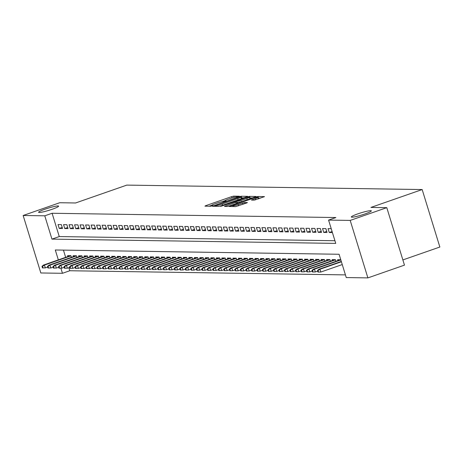 <?xml version="1.0" encoding="UTF-8"?>
<svg xmlns="http://www.w3.org/2000/svg" width="463" height="463" viewBox="0 0 463 463"><rect width="100%" height="100%" fill="white"/><g stroke="black" fill="none" stroke-linecap="round" stroke-linejoin="round"><path stroke-width="0.69" d="M238.781 196.572L239.406 196.219L233.659 196.133L231.685 196.625L205.827 205.641L204.93 206.151L210.677 206.238L212.76 205.555L211.944 205.526A5.134 0.561 -17.1 0 1 211.632 205.433A5.134 0.561 -17.1 0 1 214.815 203.894L216.968 203.147A5.134 0.561 -17.1 0 1 223.293 201.567L225.423 201.231L226.118 200.896L225.307 200.867A5.134 0.561 -17.1 0 1 224.995 200.774A5.134 0.561 -17.1 0 1 228.172 199.235L230.325 198.482A5.134 0.561 -17.1 0 1 236.651 196.908L238.781 196.572M357.806 213.877A10.464 1.146 -17.1 0 0 351.33 217.008A10.464 1.146 -17.1 0 0 364.861 213.981A10.464 1.146 -17.1 0 0 371.332 210.85A10.464 1.146 -17.1 0 0 357.806 213.877M45.079 209.166A10.464 1.146 -17.1 0 0 38.603 212.297A10.464 1.146 -17.1 0 0 52.134 209.276A10.464 1.146 -17.1 0 0 58.61 206.145A10.464 1.146 -17.1 0 0 45.079 209.166M254.285 200.126L264.512 196.625L258.03 196.497L256.051 196.989L229.202 206.486L235.684 206.614L246.42 203.066L247.416 202.586L244.586 202.516L238.266 204.524A4.294 0.469 -17.1 0 1 232.715 205.763A4.294 0.469 -17.1 0 1 235.372 204.478L252.393 198.54A4.294 0.469 -17.1 0 1 257.943 197.302A4.294 0.469 -17.1 0 1 255.287 198.586L251.455 200.057L254.285 200.126M68.842 267.701L69.78 270.745L62.459 273.297L40.831 272.967L23.15 215.492L59.739 202.73L75.579 202.973L126.798 185.107L422.169 189.552L370.944 207.418L386.79 207.655L350.202 220.417L367.882 277.893L346.255 277.569L339.09 254.268L55.294 249.991L58.338 259.888M23.15 215.492L44.778 215.816L51.949 239.122L335.744 243.393L328.574 220.093L350.202 220.417M328.574 220.093L335.889 217.541L52.099 213.264L44.778 215.816M246.692 196.85L247.589 196.341L241.206 196.243L239.232 196.74L212.378 206.238L218.86 206.359L220.839 205.867L246.692 196.85M249.621 196.37L255.998 196.468L255.107 196.978L229.249 205.994L227.269 206.486L224.439 206.417L235.922 202.279L236.917 201.799L235.007 201.741L220.66 206.371L247.641 196.862L249.621 196.37L250.095 197.927L252.289 197.956M61.347 224.613L58.043 224.567L59.235 228.45L62.54 228.502L61.347 224.613M66.857 224.7L63.553 224.648L64.745 228.531L68.055 228.583L66.857 224.7M72.367 224.781L69.062 224.734L70.254 228.618L73.565 228.664L72.367 224.781M77.877 224.862L74.572 224.815L75.77 228.699L79.075 228.751L77.877 224.862M83.392 224.949L80.082 224.896L81.28 228.78L84.584 228.832L83.392 224.949M88.902 225.03L85.591 224.983L86.789 228.867L90.094 228.913L88.902 225.03M94.411 225.111L91.107 225.064L92.299 228.948L95.604 229L94.411 225.111M99.921 225.197L96.617 225.145L97.809 229.029L101.113 229.081L99.921 225.197M105.431 225.278L102.126 225.232L103.318 229.116L106.629 229.162L105.431 225.278M110.941 225.359L107.636 225.313L108.828 229.197L112.139 229.249L110.941 225.359M116.45 225.446L113.146 225.394L114.344 229.278L117.648 229.33L116.45 225.446M121.966 225.527L118.655 225.481L119.853 229.364L123.158 229.411L121.966 225.527M127.475 225.608L124.165 225.562L125.363 229.445L128.668 229.498L127.475 225.608M132.985 225.695L129.681 225.643L130.873 229.526L134.177 229.579L132.985 225.695M138.495 225.776L135.19 225.73L136.382 229.613L139.693 229.66L138.495 225.776M144.005 225.857L140.7 225.811L141.892 229.694L145.203 229.746L144.005 225.857M149.514 225.944L146.21 225.892L147.408 229.775L150.712 229.827L149.514 225.944M155.03 226.025L151.719 225.979L152.917 229.862L156.222 229.908L155.03 226.025M160.539 226.106L157.229 226.06L158.427 229.943L161.732 229.995L160.539 226.106M166.049 226.193L162.744 226.141L163.937 230.024L167.241 230.076L166.049 226.193M171.559 226.274L168.254 226.228L169.446 230.111L172.751 230.157L171.559 226.274M177.069 226.355L173.764 226.309L174.956 230.192L178.267 230.244L177.069 226.355M182.578 226.442L179.274 226.39L180.466 230.273L183.776 230.325L182.578 226.442M188.088 226.523L184.783 226.476L185.981 230.36L189.286 230.406L188.088 226.523M193.603 226.604L190.293 226.557L191.491 230.441L194.796 230.493L193.603 226.604M199.113 226.691L195.803 226.639L197.001 230.522L200.305 230.574L199.113 226.691M204.623 226.772L201.318 226.725L202.51 230.609L205.815 230.655L204.623 226.772M210.133 226.858L206.828 226.806L208.02 230.69L211.325 230.742L210.133 226.858M215.642 226.939L212.338 226.887L213.53 230.771L216.84 230.823L215.642 226.939M221.152 227.02L217.847 226.974L219.04 230.858L222.35 230.904L221.152 227.02M226.662 227.107L223.357 227.055L224.555 230.939L227.86 230.991L226.662 227.107M232.177 227.188L228.867 227.136L230.065 231.02L233.369 231.072L232.177 227.188M237.687 227.269L234.376 227.223L235.574 231.106L238.879 231.153L237.687 227.269M243.197 227.356L239.892 227.304L241.084 231.187L244.389 231.24L243.197 227.356M248.706 227.437L245.402 227.385L246.594 231.269L249.904 231.321L248.706 227.437M254.216 227.518L250.911 227.472L252.103 231.355L255.414 231.402L254.216 227.518M259.726 227.605L256.421 227.553L257.619 231.436L260.924 231.488L259.726 227.605M265.241 227.686L261.931 227.634L263.129 231.517L266.433 231.569L265.241 227.686M270.751 227.767L267.44 227.721L268.638 231.604L271.943 231.65L270.751 227.767M276.261 227.854L272.956 227.802L274.148 231.685L277.453 231.737L276.261 227.854M281.77 227.935L278.466 227.883L279.658 231.766L282.962 231.818L281.77 227.935M287.28 228.016L283.975 227.97L285.167 231.853L288.478 231.899L287.28 228.016M292.79 228.103L289.485 228.051L290.677 231.934L293.988 231.986L292.79 228.103M298.299 228.184L294.995 228.132L296.193 232.015L299.497 232.067L298.299 228.184M303.815 228.265L300.504 228.218L301.702 232.102L305.007 232.148L303.815 228.265M309.325 228.352L306.014 228.3L307.212 232.183L310.517 232.235L309.325 228.352M314.834 228.433L311.53 228.381L312.722 232.264L316.026 232.316L314.834 228.433M320.344 228.514L317.039 228.467L318.231 232.351L321.536 232.397L320.344 228.514M325.854 228.6L322.549 228.548L323.741 232.432L327.052 232.484L325.854 228.6M331.213 228.676L328.059 228.629L329.251 232.513L332.411 232.559M52.099 213.264L59.264 236.57L334.917 240.719M69.78 270.745L345.433 274.895M63.431 250.118L65.653 257.335M67.882 256.56L67.598 255.634L70.903 255.686L71.412 257.335M73.391 256.641L73.108 255.715L76.418 255.767L76.922 257.416M78.907 256.722L78.617 255.802L81.928 255.848L82.431 257.497M84.416 256.809L84.133 255.883L87.438 255.935L87.947 257.584M89.926 256.89L89.643 255.97L92.947 256.016L93.457 257.665M95.436 256.971L95.152 256.051L98.457 256.097L98.966 257.746M100.946 257.058L100.662 256.132L103.967 256.184L104.476 257.833M106.455 257.139L106.172 256.218L109.482 256.265L109.986 257.914M111.965 257.22L111.681 256.299L114.992 256.346L115.495 257.995M117.48 257.306L117.197 256.38L120.502 256.433L121.005 258.082M122.99 257.387L122.707 256.467L126.011 256.514L126.521 258.163M128.5 257.469L128.216 256.548L131.521 256.595L132.03 258.244M134.01 257.555L133.726 256.629L137.031 256.681L137.54 258.331M139.519 257.636L139.236 256.716L142.54 256.762L143.05 258.412M145.029 257.717L144.745 256.797L148.056 256.843L148.559 258.493M150.544 257.804L150.255 256.878L153.566 256.93L154.069 258.58M156.054 257.885L155.771 256.965L159.075 257.011L159.579 258.661M161.564 257.966L161.28 257.046L164.585 257.092L165.094 258.742M167.074 258.053L166.79 257.127L170.095 257.179L170.604 258.829M172.583 258.134L172.3 257.214L175.604 257.26L176.114 258.91M178.093 258.215L177.809 257.295L181.114 257.341L181.623 258.991M183.603 258.302L183.319 257.376L186.63 257.428L187.133 259.077M189.118 258.383L188.829 257.463L192.139 257.509L192.643 259.158M194.628 258.464L194.344 257.544L197.649 257.59L198.158 259.239M200.138 258.551L199.854 257.625L203.159 257.677L203.668 259.326M205.647 258.632L205.364 257.712L208.668 257.758L209.178 259.407M211.157 258.713L210.873 257.793L214.178 257.839L214.687 259.488M216.667 258.8L216.383 257.874L219.694 257.926L220.197 259.575M222.182 258.881L221.893 257.96L225.203 258.007L225.707 259.656M227.692 258.962L227.408 258.041L230.713 258.088L231.216 259.737M233.202 259.048L232.918 258.123L236.223 258.175L236.732 259.824M238.711 259.13L238.428 258.209L241.732 258.256L242.242 259.905M244.221 259.211L243.937 258.29L247.242 258.337L247.751 259.986M249.731 259.297L249.447 258.371L252.752 258.423L253.261 260.073M255.24 259.378L254.957 258.458L258.267 258.504L258.771 260.154M260.756 259.465L260.466 258.539L263.777 258.586L264.28 260.235M266.266 259.546L265.982 258.62L269.287 258.672L269.79 260.322M271.775 259.627L271.492 258.707L274.796 258.753L275.306 260.403M277.285 259.714L277.001 258.788L280.306 258.834L280.815 260.484M282.795 259.795L282.511 258.869L285.816 258.921L286.325 260.571M288.304 259.876L288.021 258.956L291.325 259.002L291.835 260.652M293.814 259.963L293.53 259.037L296.841 259.083L297.344 260.733M299.329 260.044L299.046 259.118L302.351 259.17L302.854 260.819M304.839 260.125L304.556 259.205L307.86 259.251L308.37 260.901M310.349 260.212L310.065 259.286L313.37 259.332L313.879 260.982M315.859 260.293L315.575 259.367L318.88 259.419L319.389 261.068M321.368 260.374L321.085 259.454L324.389 259.5L324.899 261.149M326.878 260.461L326.594 259.535L329.905 259.581L330.408 261.23M332.393 260.542L332.104 259.616L335.415 259.668L335.918 261.317M337.903 260.623L337.62 259.702L340.774 259.749M402.868 259.928L439.85 247.028L422.169 189.552M386.79 207.655L404.471 265.131L367.882 277.893M60.879 268.152L62.459 273.297M59.264 236.57L51.949 239.122M59.235 228.45L62.21 227.414M64.745 228.531L67.72 227.495M70.254 228.618L73.229 227.576M75.77 228.699L78.739 227.663M81.28 228.78L84.249 227.744M86.789 228.867L89.758 227.825M92.299 228.948L95.274 227.912M97.809 229.029L100.784 227.993M103.318 229.116L106.293 228.074M108.828 229.197L111.803 228.161M114.344 229.278L117.313 228.242M119.853 229.364L122.822 228.323M125.363 229.445L128.332 228.409M130.873 229.526L133.848 228.49M136.382 229.613L139.357 228.572M141.892 229.694L144.867 228.658M147.408 229.775L150.377 228.739M152.917 229.862L155.886 228.82M158.427 229.943L161.396 228.907M163.937 230.024L166.911 228.988M169.446 230.111L172.421 229.069M174.956 230.192L177.931 229.156M180.466 230.273L183.441 229.237M185.981 230.36L188.95 229.318M191.491 230.441L194.46 229.405M197.001 230.522L199.97 229.486M202.51 230.609L205.485 229.567M208.02 230.69L210.995 229.654M213.53 230.771L216.505 229.735M219.04 230.858L222.014 229.816M224.555 230.939L227.524 229.903M230.065 231.02L233.034 229.984M235.574 231.106L238.543 230.065M241.084 231.187L244.059 230.152M246.594 231.269L249.569 230.233M252.103 231.355L255.078 230.319M257.619 231.436L260.588 230.4M263.129 231.517L266.098 230.481M268.638 231.604L271.607 230.568M274.148 231.685L277.123 230.649M279.658 231.766L282.633 230.73M285.167 231.853L288.142 230.817M290.677 231.934L293.652 230.898M296.193 232.015L299.162 230.979M301.702 232.102L304.671 231.066M307.212 232.183L310.181 231.147M312.722 232.264L315.697 231.228M318.231 232.351L321.206 231.315M323.741 232.432L326.716 231.396M329.251 232.513L332.093 231.523M225.03 200.664L221.933 201.746M211.672 205.323L209.12 206.214M243.879 197.828L241.142 197.88M239.793 196.954L215.712 205.213L215.017 205.555L215.868 205.584A5.134 0.561 -17.1 0 0 222.194 204.009L237.71 198.598A5.134 0.561 -17.1 0 0 240.887 197.059A5.134 0.561 -17.1 0 0 240.575 196.966L239.793 196.954M241.327 198.72A5.134 0.561 -17.1 0 0 241.368 198.615L240.887 197.059M246.802 198.482A4.294 0.469 -17.1 0 0 249.459 197.203A4.294 0.469 -17.1 0 0 243.908 198.442L236.917 201.011L240.806 200.577L246.802 198.482L247.19 199.738M249.939 198.777A4.294 0.469 -17.1 0 0 249.939 198.754L249.459 197.203M237.461 202.487L237.015 201.04M238.931 202.615L237.496 202.597M250.095 197.927L249.696 197.973M258.423 198.882A4.294 0.469 -17.1 0 0 258.418 198.853L257.943 197.302M260.704 198.083L258.186 198.089M41.971 266.364L42.446 267.921L42.995 267.927L42.521 266.375L41.971 266.364L43.458 265.079L44.454 265.091L45.31 267.886L47.672 267.064M42.521 266.375L44.454 265.091L70.955 255.848M43.458 265.079L70.411 255.674M45.31 267.886L42.995 267.927M47.481 266.451L47.955 268.002L48.505 268.008L48.03 266.457L47.481 266.451L48.968 265.16L49.963 265.177L50.82 267.973L53.181 267.151M48.03 266.457L49.963 265.177L76.464 255.929M48.968 265.16L75.92 255.761M50.82 267.973L48.505 268.008M52.99 266.532L53.465 268.083L54.021 268.094L53.54 266.538L52.99 266.532L54.478 265.241L55.473 265.258L56.33 268.054L58.691 267.232M53.54 266.538L55.473 265.258L81.974 256.016M54.478 265.241L81.43 255.842M56.33 268.054L54.021 268.094M58.5 266.613L58.98 268.17L59.53 268.175L59.05 266.624L58.5 266.613L59.993 265.328L60.983 265.34L61.845 268.135L64.201 267.313M59.05 266.624L60.983 265.34L87.49 256.097M59.993 265.328L86.94 255.923M61.845 268.135L59.53 268.175M64.01 266.7L64.49 268.251L65.04 268.256L64.56 266.705L64.01 266.7L65.503 265.409L66.493 265.426L67.355 268.222L69.71 267.4M64.56 266.705L66.493 265.426L92.999 256.178M65.503 265.409L92.455 256.01M67.355 268.222L65.04 268.256M69.519 266.781L70 268.332L70.55 268.343L70.069 266.786L69.519 266.781L71.013 265.49L72.002 265.507L72.865 268.303L75.22 267.481M70.069 266.786L72.002 265.507L98.509 256.265M71.013 265.49L97.965 256.091M72.865 268.303L70.55 268.343M75.029 266.862L75.51 268.418L76.059 268.424L75.585 266.873L75.029 266.862L76.522 265.577L77.512 265.588L78.374 268.384L80.73 267.562M75.585 266.873L77.512 265.588L104.019 256.346M76.522 265.577L103.475 256.172M78.374 268.384L76.059 268.424M80.545 266.948L81.019 268.499L81.569 268.505L81.094 266.954L80.545 266.948L82.032 265.658L83.027 265.675L83.884 268.471L86.245 267.649M81.094 266.954L83.027 265.675L109.528 256.427M82.032 265.658L108.984 256.259M83.884 268.471L81.569 268.505M86.054 267.029L86.529 268.581L87.085 268.592L86.604 267.035L86.054 267.029L87.542 265.739L88.537 265.756L89.394 268.552L91.755 267.73M86.604 267.035L88.537 265.756L115.038 256.514M87.542 265.739L114.494 256.34M89.394 268.552L87.085 268.592M91.564 267.11L92.039 268.667L92.594 268.673L92.114 267.122L91.564 267.11L93.051 265.826L94.047 265.837L94.909 268.633L97.265 267.811M92.114 267.122L94.047 265.837L120.554 256.595M93.051 265.826L120.004 256.421M94.909 268.633L92.594 268.673M97.074 267.197L97.554 268.748L98.104 268.754L97.624 267.203L97.074 267.197L98.567 265.907L99.557 265.924L100.419 268.719L102.774 267.898M97.624 267.203L99.557 265.924L126.063 256.676M98.567 265.907L125.519 256.508M100.419 268.719L98.104 268.754M102.583 267.278L103.064 268.829L103.614 268.841L103.133 267.284L102.583 267.278L104.077 265.988L105.066 266.005L105.929 268.8L108.284 267.979M103.133 267.284L105.066 266.005L131.573 256.762M104.077 265.988L131.029 256.589M105.929 268.8L103.614 268.841M108.093 267.359L108.573 268.916L109.123 268.922L108.649 267.371L108.093 267.359L109.586 266.075L110.576 266.086L111.438 268.881L113.794 268.06M108.649 267.371L110.576 266.086L137.083 256.843M109.586 266.075L136.539 256.67M111.438 268.881L109.123 268.922M113.603 267.446L114.083 268.997L114.633 269.003L114.158 267.452L113.603 267.446L115.096 266.156L116.086 266.173L116.948 268.968L119.304 268.146M114.158 267.452L116.086 266.173L142.592 256.924M115.096 266.156L142.048 256.757M116.948 268.968L114.633 269.003M119.118 267.527L119.593 269.078L120.143 269.09L119.668 267.533L119.118 267.527L120.606 266.237L121.601 266.254L122.458 269.049L124.819 268.227M119.668 267.533L121.601 266.254L148.102 257.011M120.606 266.237L147.558 256.838M122.458 269.049L120.143 269.09M124.628 267.608L125.103 269.165L125.658 269.171L125.178 267.62L124.628 267.608L126.115 266.323L127.111 266.335L127.967 269.13L130.329 268.308M125.178 267.62L127.111 266.335L153.612 257.092M126.115 266.323L153.068 256.919M127.967 269.13L125.658 269.171M130.138 267.695L130.618 269.246L131.168 269.252L130.688 267.701L130.138 267.695L131.631 266.404L132.621 266.422L133.483 269.217L135.838 268.395M130.688 267.701L132.621 266.422L159.127 257.173M131.631 266.404L158.577 257.006M133.483 269.217L131.168 269.252M135.647 267.776L136.128 269.327L136.678 269.339L136.197 267.782L135.647 267.776L137.141 266.485L138.13 266.503L138.993 269.298L141.348 268.476M136.197 267.782L138.13 266.503L164.637 257.26M137.141 266.485L164.093 257.087M138.993 269.298L136.678 269.339M141.157 267.857L141.637 269.414L142.187 269.42L141.707 267.869L141.157 267.857L142.65 266.572L143.64 266.584L144.502 269.379L146.858 268.557M141.707 267.869L143.64 266.584L170.147 257.341M142.65 266.572L169.603 257.168M144.502 269.379L142.187 269.42M146.667 267.944L147.147 269.495L147.697 269.501L147.222 267.95L146.667 267.944L148.16 266.653L149.15 266.671L150.012 269.466L152.368 268.644M147.222 267.95L149.15 266.671L175.656 257.422M148.16 266.653L175.112 257.254M150.012 269.466L147.697 269.501M152.182 268.025L152.657 269.576L153.207 269.588L152.732 268.031L152.182 268.025L153.67 266.734L154.665 266.752L155.522 269.547L157.883 268.725M152.732 268.031L154.665 266.752L181.166 257.509M153.67 266.734L180.622 257.335M155.522 269.547L153.207 269.588M157.692 268.106L158.167 269.663L158.716 269.669L158.242 268.118L157.692 268.106L159.179 266.821L160.175 266.833L161.031 269.628L163.393 268.806M158.242 268.118L160.175 266.833L186.676 257.59M159.179 266.821L186.132 257.416M161.031 269.628L158.716 269.669M163.202 268.193L163.676 269.744L164.232 269.75L163.752 268.199L163.202 268.193L164.689 266.902L165.685 266.919L166.541 269.715L168.902 268.893M163.752 268.199L165.685 266.919L192.186 257.671M164.689 266.902L191.641 257.503M166.541 269.715L164.232 269.75M168.711 268.274L169.192 269.825L169.742 269.836L169.261 268.28L168.711 268.274L170.205 266.983L171.194 267.001L172.057 269.796L174.412 268.974M169.261 268.28L171.194 267.001L197.701 257.758M170.205 266.983L197.157 257.584M172.057 269.796L169.742 269.836M174.221 268.355L174.701 269.912L175.251 269.917L174.771 268.366L174.221 268.355L175.714 267.07L176.704 267.082L177.566 269.877L179.922 269.055M174.771 268.366L176.704 267.082L203.211 257.839M175.714 267.07L202.667 257.665M177.566 269.877L175.251 269.917M179.731 268.442L180.211 269.993L180.761 269.998L180.286 268.447L179.731 268.442L181.224 267.151L182.214 267.168L183.076 269.964L185.431 269.142M180.286 268.447L182.214 267.168L208.72 257.92M181.224 267.151L208.176 257.752M183.076 269.964L180.761 269.998M185.241 268.523L185.721 270.074L186.271 270.085L185.796 268.528L185.241 268.523L186.734 267.232L187.723 267.249L188.586 270.045L190.941 269.223M185.796 268.528L187.723 267.249L214.23 258.007M186.734 267.232L213.686 257.833M188.586 270.045L186.271 270.085M190.756 268.604L191.231 270.161L191.78 270.166L191.306 268.615L190.756 268.604L192.243 267.319L193.239 267.33L194.095 270.126L196.457 269.304M191.306 268.615L193.239 267.33L219.74 258.088M192.243 267.319L219.196 257.92M194.095 270.126L191.78 270.166M196.266 268.69L196.74 270.242L197.296 270.247L196.816 268.696L196.266 268.69L197.753 267.4L198.749 267.417L199.605 270.213L201.966 269.391M196.816 268.696L198.749 267.417L225.249 258.169M197.753 267.4L224.705 258.001M199.605 270.213L197.296 270.247M201.775 268.772L202.25 270.323L202.806 270.334L202.325 268.777L201.775 268.772L203.269 267.481L204.258 267.498L205.121 270.294L207.476 269.472M202.325 268.777L204.258 267.498L230.765 258.256M203.269 267.481L230.215 258.082M205.121 270.294L202.806 270.334M207.285 268.853L207.765 270.409L208.315 270.415L207.835 268.864L207.285 268.853L208.778 267.568L209.768 267.579L210.63 270.375L212.986 269.553M207.835 268.864L209.768 267.579L236.275 258.337M208.778 267.568L235.731 258.169M210.63 270.375L208.315 270.415M212.795 268.939L213.275 270.49L213.825 270.496L213.345 268.945L212.795 268.939L214.288 267.649L215.278 267.666L216.14 270.461L218.495 269.64M213.345 268.945L215.278 267.666L241.784 258.418M214.288 267.649L241.24 258.25M216.14 270.461L213.825 270.496M218.304 269.02L218.785 270.571L219.335 270.583L218.86 269.026L218.304 269.02L219.798 267.73L220.787 267.747L221.65 270.542L224.005 269.721M218.86 269.026L220.787 267.747L247.294 258.504M219.798 267.73L246.75 258.331M221.65 270.542L219.335 270.583M223.82 269.101L224.295 270.658L224.844 270.664L224.37 269.113L223.82 269.101L225.307 267.817L226.303 267.828L227.159 270.623L229.515 269.802M224.37 269.113L226.303 267.828L252.804 258.586M225.307 267.817L252.26 258.418M227.159 270.623L224.844 270.664M229.33 269.188L229.804 270.739L230.354 270.745L229.879 269.194L229.33 269.188L230.817 267.898L231.813 267.915L232.669 270.71L235.03 269.888M229.879 269.194L231.813 267.915L258.313 258.667M230.817 267.898L257.769 258.499M232.669 270.71L230.354 270.745M234.839 269.269L235.314 270.82L235.87 270.832L235.389 269.275L234.839 269.269L236.327 267.979L237.322 267.996L238.179 270.791L240.54 269.97M235.389 269.275L237.322 267.996L263.823 258.753M236.327 267.979L263.279 258.58M238.179 270.791L235.87 270.832M240.349 269.35L240.829 270.907L241.379 270.913L240.899 269.362L240.349 269.35L241.842 268.065L242.832 268.077L243.694 270.872L246.05 270.051M240.899 269.362L242.832 268.077L269.339 258.834M241.842 268.065L268.789 258.667M243.694 270.872L241.379 270.913M245.859 269.437L246.339 270.988L246.889 270.994L246.409 269.443L245.859 269.437L247.352 268.146L248.342 268.164L249.204 270.959L251.559 270.137M246.409 269.443L248.342 268.164L274.848 258.915M247.352 268.146L274.304 258.748M249.204 270.959L246.889 270.994M251.368 269.518L251.849 271.069L252.399 271.081L251.918 269.524L251.368 269.518L252.862 268.227L253.851 268.245L254.714 271.04L257.069 270.218M251.918 269.524L253.851 268.245L280.358 259.002M252.862 268.227L279.814 258.829M254.714 271.04L252.399 271.081M256.878 269.599L257.359 271.156L257.908 271.162L257.434 269.611L256.878 269.599L258.371 268.314L259.361 268.326L260.223 271.121L262.579 270.299M257.434 269.611L259.361 268.326L285.868 259.083M258.371 268.314L285.324 258.915M260.223 271.121L257.908 271.162M262.394 269.686L262.868 271.237L263.418 271.243L262.943 269.692L262.394 269.686L263.881 268.395L264.877 268.413L265.733 271.208L268.094 270.386M262.943 269.692L264.877 268.413L291.377 259.164M263.881 268.395L290.833 258.996M265.733 271.208L263.418 271.243M267.903 269.767L268.378 271.318L268.934 271.33L268.453 269.773L267.903 269.767L269.391 268.476L270.386 268.494L271.243 271.289L273.604 270.467M268.453 269.773L270.386 268.494L296.887 259.251M269.391 268.476L296.343 259.077M271.243 271.289L268.934 271.33M273.413 269.848L273.888 271.405L274.443 271.411L273.963 269.86L273.413 269.848L274.9 268.563L275.896 268.575L276.752 271.37L279.114 270.548M273.963 269.86L275.896 268.575L302.397 259.332M274.9 268.563L301.853 259.164M276.752 271.37L274.443 271.411M278.923 269.935L279.403 271.486L279.953 271.492L279.473 269.941L278.923 269.935L280.416 268.644L281.406 268.662L282.268 271.457L284.623 270.635M279.473 269.941L281.406 268.662L307.912 259.413M280.416 268.644L307.368 259.245M282.268 271.457L279.953 271.492M284.432 270.016L284.913 271.567L285.463 271.578L284.982 270.022L284.432 270.016L285.926 268.725L286.915 268.743L287.778 271.538L290.133 270.716M284.982 270.022L286.915 268.743L313.422 259.5M285.926 268.725L312.878 259.326M287.778 271.538L285.463 271.578M289.942 270.097L290.423 271.654L290.972 271.659L290.498 270.108L289.942 270.097L291.435 268.812L292.425 268.824L293.287 271.619L295.643 270.797M290.498 270.108L292.425 268.824L318.932 259.581M291.435 268.812L318.388 259.413M293.287 271.619L290.972 271.659M295.452 270.184L295.932 271.735L296.482 271.74L296.007 270.189L295.452 270.184L296.945 268.893L297.935 268.91L298.797 271.706L301.153 270.884M296.007 270.189L297.935 268.91L324.441 259.662M296.945 268.893L323.897 259.494M298.797 271.706L296.482 271.74M300.967 270.265L301.442 271.816L301.992 271.827L301.517 270.27L300.967 270.265L302.455 268.974L303.45 268.991L304.307 271.787L306.668 270.965M301.517 270.27L303.45 268.991L329.951 259.749M302.455 268.974L329.407 259.575M304.307 271.787L301.992 271.827M306.477 270.346L306.952 271.903L307.507 271.908L307.027 270.357L306.477 270.346L307.964 269.061L308.96 269.072L309.816 271.868L312.178 271.046M307.027 270.357L308.96 269.072L335.461 259.83M307.964 269.061L334.917 259.662M309.816 271.868L307.507 271.908M311.987 270.433L312.461 271.984L313.017 271.989L312.537 270.438L311.987 270.433L313.48 269.142L314.47 269.159L315.332 271.955L317.687 271.133M312.537 270.438L314.47 269.159L340.837 259.957M313.48 269.142L340.427 259.743M315.332 271.955L313.017 271.989M317.496 270.514L317.977 272.065L318.527 272.076L318.046 270.519L317.496 270.514L318.99 269.223L319.979 269.24L320.842 272.036L342.255 264.564M318.046 270.519L319.979 269.24L341.399 261.769M318.99 269.223L341.295 261.445M320.842 272.036L318.527 272.076M225.417 201.237L225.307 200.867M212.06 205.896L211.944 205.526M205.989 206.168L205.827 205.641M232.079 197.915L231.685 196.625M234.041 197.371L233.659 196.133M213.536 206.278L213.374 205.757M239.319 197.03L239.232 196.74M241.686 197.799L241.206 196.243M215.307 206.307L215.081 205.572M216.094 206.319L215.868 205.584M222.581 205.259L222.194 204.009M238.092 199.848L237.71 198.598M225.597 206.463L225.435 205.937M236.309 203.535L235.922 202.279M247.786 197.331L247.641 196.862M239.267 202.499L238.827 201.069M241.188 201.827L240.806 200.577M252.613 200.103L252.451 199.576M255.669 199.825L255.287 198.586M238.648 205.775L238.266 204.524M242.994 204.258L242.606 203.008M244.915 203.593L244.586 202.516M230.354 206.533L230.192 206.006M256.189 197.446L256.051 196.989M258.504 198.054L258.03 196.497M225.163 201.318L224.995 200.774M211.799 205.977L211.632 205.433M215.249 206.307L215.017 205.555M237.34 203.176L236.917 201.799M237.397 202.568L236.917 201.011M232.964 206.573L232.715 205.763"/></g></svg>
